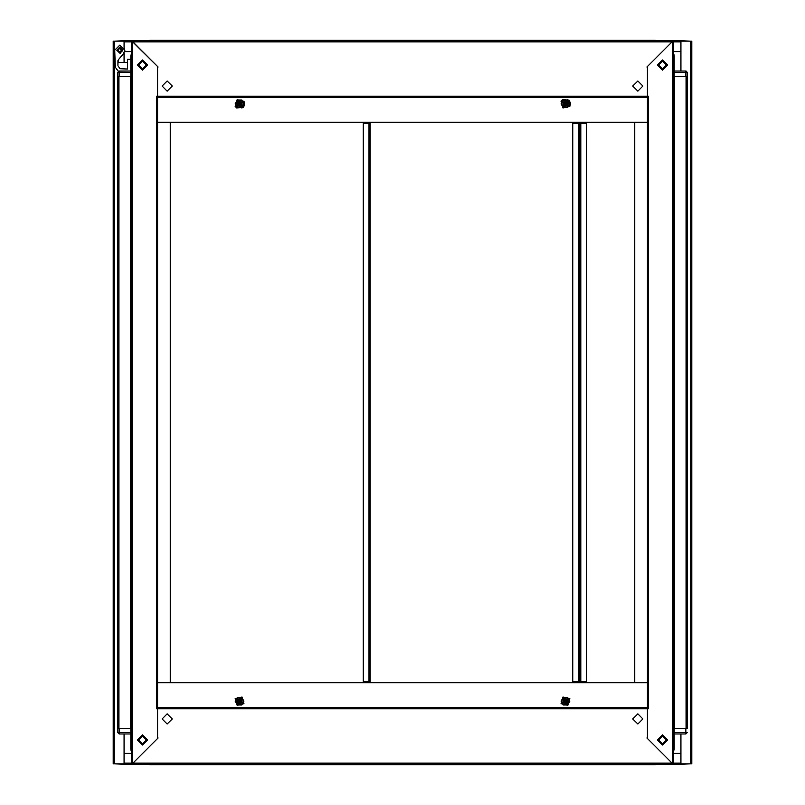 <?xml version="1.0" encoding="UTF-8"?>
<svg xmlns="http://www.w3.org/2000/svg" width="805" height="805" viewBox="0 0 805 805"><rect width="100%" height="100%" fill="white"/><g stroke="black" fill="none" stroke-linecap="round" stroke-linejoin="round"><path stroke-width="1.21" d="M124.071 733.979L124.071 763.844L113.203 763.844L113.203 41.156L124.071 41.156L124.071 47.505L124.081 40.793L131.487 40.793L157.559 66.503L157.559 96.187L647.441 96.187L647.441 708.813L157.559 708.813L157.559 67.509L158.072 67.006L132.936 41.88L132.936 40.793L132.946 41.89L672.054 41.89L646.928 67.006L647.441 67.509L647.441 96.187L647.441 66.503L672.417 41.528L672.427 40.793L680.919 40.793L680.919 51.651L673.513 51.651M680.929 71.021L680.929 41.156L691.797 41.156L691.797 763.844L680.929 763.844L680.929 733.979M673.513 753.349L680.919 753.349L680.919 764.207L673.513 764.207L672.417 763.472L672.427 764.207L656.176 764.207L655.039 764.75L154.117 764.75L650.883 764.75L650.883 764.207L650.883 764.75L154.117 764.75L154.117 764.207L154.117 764.75L149.961 764.75L148.824 764.207L124.081 764.207L124.081 753.349L131.487 753.349M370.099 681.292L363.216 681.292L363.216 123.708L370.099 123.708L370.099 681.292M674.228 732.53L685.82 732.53L685.82 728.364L687.269 728.364L686.112 728.364L686.112 76.636L687.269 76.636L685.82 76.636L685.82 72.47L674.228 72.47M579.67 681.292L572.788 681.292L572.788 123.708L579.67 123.708L579.67 681.292L579.721 123.708L586.604 123.708L586.604 681.292L579.721 681.292L579.67 123.708M157.559 96.187L156.472 96.187L156.472 708.813L157.559 708.813L157.559 738.497L132.584 763.472L132.573 40.793L148.824 40.793L149.901 40.25L154.117 40.25L154.117 40.793L154.117 40.25L650.883 40.25L650.883 40.793L650.883 40.25L655.039 40.25L655.039 40.793M647.441 683.827L647.441 121.173M157.559 121.173L157.559 682.741L647.441 682.741L634.763 682.741L634.763 122.259L647.431 122.259L157.559 122.259L157.559 97.284L647.441 97.284M157.559 97.274L647.441 97.274L157.559 97.284M131.487 749.183L130.772 749.183L131.487 750.954L130.772 749.183L130.772 72.47L119.18 72.47L119.18 76.636L117.731 76.636L118.888 76.636L118.888 728.364L117.731 728.364L119.18 728.364L119.18 732.53L130.772 732.53M157.569 682.741L157.569 122.259L170.237 122.259L170.237 682.741L157.559 682.741L157.559 683.827M647.441 707.726L157.559 707.726M673.513 749.183L674.228 749.183L673.513 751.719M656.176 764.207L655.039 764.75L655.039 764.207M685.82 732.53L685.82 733.979L674.228 733.979L685.87 733.979L687.269 732.53L685.82 733.979L687.269 732.53L685.82 732.53M673.513 76.636L674.228 76.636L674.228 55.817L673.513 54.046L674.228 55.817L673.513 55.817M674.228 71.021L685.82 71.021L685.82 72.47L687.269 72.47L687.269 76.636L687.269 72.47L686.303 71.112M130.772 733.979L119.18 733.979L119.18 732.53L117.731 732.53L119.18 733.979L117.731 732.53L117.731 72.47L119.18 71.021L130.772 71.021L118.697 71.112M153.02 764.75L149.901 764.75L148.824 764.207L149.961 764.75L149.961 764.207M131.487 55.817L130.772 55.817L131.487 53.281M154.117 40.25L149.961 40.25L148.824 40.793L149.961 40.25L149.961 40.793M119.18 72.47L119.18 71.021L117.731 72.47L119.18 72.47M560.974 101.219L562.564 99.528L569.085 100.172L570.554 103.332L569.88 106.361L560.974 101.219M235.12 106.361L236.63 108.011L243.331 107.296L244.489 105.284L244.026 101.219L235.12 106.361M119.784 53.1L116.886 50.212L119.784 47.314L122.672 50.212L119.784 53.1L120.519 53.08M119.784 52.013L117.973 50.212L119.784 48.401L121.595 50.212L119.784 52.013M658.661 739.946L662.465 743.75L666.268 739.946L662.465 736.142L658.661 739.946M563.862 702.111L564.526 699.636L567.002 700.3L566.338 702.775L563.862 702.111M567.304 700.129L564.355 699.334L563.56 702.282L566.509 703.077L567.304 700.129M567.314 700.119L564.345 699.324L563.55 702.292L566.519 703.087L567.314 700.119M562.765 702.745L566.972 703.872L568.099 699.666L563.892 698.539L562.765 702.745M566.962 702.091L564.547 702.745L563.892 700.32L566.317 699.676L566.962 702.091M241.108 700.32L240.454 702.745L238.039 702.091L238.683 699.676L241.108 700.32M662.465 734.874L667.536 739.946L662.465 745.017L657.393 739.946L662.465 734.874M662.465 59.983L667.536 65.054L662.465 70.126L657.393 65.054L662.465 59.983M662.465 69.401L666.812 65.054L662.465 60.707L658.118 65.054L662.465 69.401M662.465 68.858L666.268 65.054L662.465 61.25L658.661 65.054L662.465 68.858M632.78 86.055L637.842 91.116L642.913 86.055L637.842 80.983L632.78 86.055M172.22 86.055L167.158 80.983L162.087 86.055L167.158 91.116L172.22 86.055M142.535 735.599L138.188 739.946L142.535 744.293L146.882 739.946L142.535 735.599M142.535 736.142L138.732 739.946L142.535 743.75L146.339 739.946L142.535 736.142M142.535 70.126L137.464 65.054L142.535 59.983L147.607 65.054L142.535 70.126M142.535 745.017L137.464 739.946L142.535 734.874L147.607 739.946L142.535 745.017M567.002 104.7L564.526 105.364L563.862 102.889L566.338 102.225L567.002 104.7M563.56 102.718L564.355 105.666L567.304 104.871L566.509 101.923L563.56 102.718M563.55 102.708L564.345 105.676L567.314 104.881L566.519 101.913L563.55 102.708M568.099 105.334L566.972 101.128L562.765 102.255L563.892 106.461L568.099 105.334M237.998 700.3L240.474 699.636L241.138 702.111L238.662 702.775L237.998 700.3M241.44 702.282L240.645 699.334L237.696 700.129L238.491 703.077L241.44 702.282M241.45 702.292L240.655 699.324L237.686 700.119L238.481 703.087L241.45 702.292M236.901 699.666L238.028 703.872L242.235 702.745L241.108 698.539L236.901 699.666M172.22 718.946L167.158 713.884L162.087 718.946L167.158 724.017L172.22 718.946M632.78 718.946L637.842 724.017L642.913 718.946L637.842 713.884L632.78 718.946M563.892 104.68L564.547 102.255L566.962 102.909L566.317 105.324L563.892 104.68M238.039 102.909L240.454 102.255L241.108 104.68L238.683 105.324L238.039 102.909M146.339 65.054L142.535 61.25L138.732 65.054L142.535 68.858L146.339 65.054M241.138 102.889L240.474 105.364L237.998 104.7L238.662 102.225L241.138 102.889M237.696 104.871L240.645 105.666L241.44 102.718L238.491 101.923L237.696 104.871M237.686 104.881L240.655 105.676L241.45 102.708L238.481 101.913L237.686 104.881M242.235 102.255L238.028 101.128L236.901 105.334L241.108 106.461L242.235 102.255M122.752 50.212L119.784 47.233L116.816 50.212L119.784 53.18L122.752 50.212M117.943 65.426L117.943 60.677L118.526 59.52L117.943 62.518L118.526 59.52L123.225 53.925L124.845 50.212L119.784 45.14L114.713 50.212L115.367 67.268M657.967 739.946L662.465 735.458L666.963 739.946L662.465 744.444L657.967 739.946M666.701 739.946L662.465 735.71L658.228 739.946L662.465 744.182L666.701 739.946M561.216 703.64L567.867 705.422L569.648 698.77L562.997 696.989L561.216 703.64M569.648 106.23L567.867 99.579L561.216 101.36L562.997 108.011L569.648 106.23M235.352 698.77L237.133 705.422L243.784 703.64L242.003 696.989L235.352 698.77M147.033 65.054L142.535 69.542L138.037 65.054L142.535 60.556L147.033 65.054M138.299 65.054L142.535 69.29L146.772 65.054L142.535 60.818L138.299 65.054M243.784 101.36L237.133 99.579L235.352 106.23L242.003 108.011L243.784 101.36M119.905 47.314L122.662 50.604L119.905 53.1M124.574 51.852L124.574 48.562M687.269 728.364L687.269 76.636M124.081 764.207L114.652 763.844M690.348 763.844L680.919 764.207M656.176 40.793L655.039 40.25L656.176 40.793L672.427 40.793M680.919 40.793L690.348 41.156M114.652 41.156L124.081 40.793M124.071 62.518L124.071 52.909M124.695 51.651L131.487 51.651M131.004 750.25L131.487 751.719M369.737 123.708L369.737 122.259M369.737 682.741L369.737 681.292M685.82 728.364L674.228 728.364L674.228 749.183L673.513 750.954L674.228 749.183M562.293 703.017L561.246 701.205L563.339 697.583L561.246 701.205L563.339 704.828L567.525 704.828L563.238 705.009L561.035 701.205L563.238 697.402L567.626 697.402L569.819 701.205L567.626 705.009L563.238 705.009M569.819 701.205L567.525 704.828L569.608 701.205L568.572 699.394L567.525 697.583L563.339 697.583L567.525 697.583L568.572 699.394M579.359 123.708L579.359 122.259L579.369 123.708M579.359 682.741L579.359 681.292L579.369 682.741M647.441 96.187L648.528 96.187L648.528 708.813L647.441 708.813L647.441 738.497L672.417 763.472L672.417 41.528L673.513 40.793L673.513 764.207L672.427 764.207M674.228 728.364L674.228 76.636L685.82 76.636M672.064 40.793L672.054 41.89L672.064 40.793L132.936 40.793M649.253 40.793L155.747 40.793M131.487 728.364L119.18 728.364M132.573 40.793L131.487 40.793L131.487 764.207L132.584 763.472L132.573 764.207M568.572 105.606L567.525 107.417L563.339 107.417L567.525 107.417L569.608 103.795L567.525 100.172L569.819 103.795L567.626 107.598L563.238 107.598L561.035 103.795L563.238 99.991L567.626 99.991L569.819 103.795M563.339 100.172L567.525 100.172L563.339 100.172L561.246 103.795L563.339 107.417L561.246 103.795L563.238 99.991M236.429 699.394L237.475 697.583L241.661 697.583L237.475 697.583L236.429 699.394L235.392 701.205L237.475 704.828L235.181 701.205L237.374 697.402L241.762 697.402L243.965 701.205L241.762 705.009L237.374 705.009L235.181 701.205M241.762 705.009L237.475 704.828L241.661 704.828L243.754 701.205L241.661 697.583L243.754 701.205L242.708 703.017M157.559 708.813L157.559 737.491L158.072 737.994L132.946 763.11L672.054 763.11L646.928 737.994L647.441 737.491L647.441 708.813M672.064 763.12L672.064 764.207L672.064 763.12M132.936 764.207L132.946 763.11L132.936 764.207L672.064 764.207M580.083 681.292L580.083 682.741M580.083 122.259L580.083 123.708M119.18 76.636L130.772 76.636L130.772 55.817L131.487 54.046L130.772 55.817M117.731 76.636L117.731 72.47M242.708 101.983L243.754 103.795L241.661 107.417L243.754 103.795L241.661 100.172L237.475 100.172L241.762 99.991L243.965 103.795L241.762 107.598L237.374 107.598L235.181 103.795L237.374 99.991L241.762 99.991M235.392 103.795L237.475 100.172L235.392 103.795L237.475 107.417L241.661 107.417L237.475 107.417L235.181 103.795M673.996 54.75L673.513 53.281M651.98 40.25L655.522 40.331M655.522 764.669L651.98 764.75M130.772 59.258L127.532 59.258L127.532 69.039L120.056 68.687M117.943 60.677L117.943 62.518L127.532 62.518M118.345 71.293L117.319 69.904M119.834 68.445L118.224 66.252M118.265 71.192L115.346 67.228M124.071 41.89L131.487 41.89M114.3 763.844L114.3 41.156M690.7 41.156L690.7 763.844M673.513 41.89L680.919 41.89M680.919 763.11L673.513 763.11M131.487 763.11L124.081 763.11M369.002 123.708L369.002 681.292M579.721 123.708L579.721 681.292M578.574 123.708L578.574 681.292M647.431 122.259L647.431 682.741M685.82 71.021L687.269 72.47M119.18 733.979L117.731 732.53M130.692 76.636L130.692 728.364M580.818 681.292L580.818 123.708M674.308 728.364L674.308 76.636M119.925 47.314L120.519 47.334M569.88 698.639L560.974 703.781L569.88 698.639M244.026 703.781L235.12 698.639L244.026 703.781"/></g></svg>
